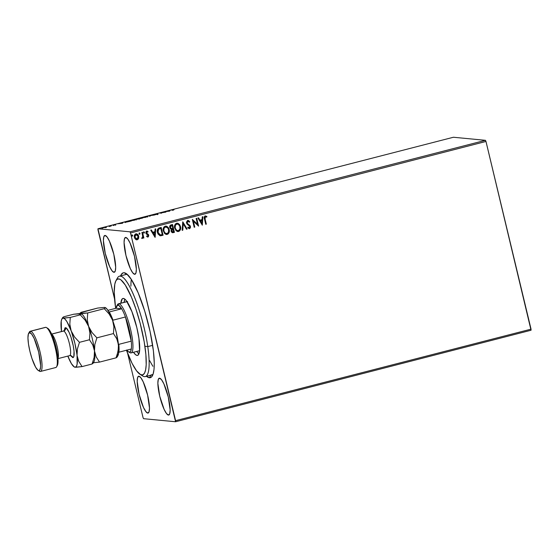 <?xml version="1.0" encoding="UTF-8"?>
<svg xmlns="http://www.w3.org/2000/svg" width="559" height="559" viewBox="0 0 559 559"><rect width="100%" height="100%" fill="white"/><g stroke="black" fill="none" stroke-linecap="round" stroke-linejoin="round"><path stroke-width="0.84" d="M120.632 275.866A54.153 11.501 75.6 0 1 124.168 272.743L126.886 274.42A51.847 11.012 75.6 0 1 127.403 274.511A51.847 11.012 -104.4 0 0 126.886 274.42L124.168 272.743L123.036 272.883L121.184 274.665L120.478 276.293M149.379 377.765A54.153 11.501 75.6 0 1 146.486 376.291L149.379 377.765L151.51 376.983L153.068 374.209L154.005 369.562L154.277 363.21L153.425 351.031L150.098 331.557L144.732 311.125L138.164 292.839L131.379 279.493L126.781 273.98L124.168 272.743A54.153 11.501 75.6 0 1 126.02 273.442A54.153 11.501 75.6 0 1 147.911 322.389A54.153 11.501 75.6 0 1 152.376 375.823A54.153 11.501 75.6 0 1 149.379 377.765L150.916 375.152L149.379 377.765M136.592 239.105L135.585 238.574L134.866 237.198L135.998 234.57L138.101 236.401L137.081 239.084L134.971 237.212L134.873 236.429L135.348 234.969L136.648 234.605M134.635 274.294A19.013 4.039 75.6 0 1 126.124 256.162A19.013 4.039 75.6 0 1 125.475 237.449A19.013 4.039 75.6 0 1 125.789 237.428L124.489 238.672L124.07 242.536L125.95 255.449L130.324 268.606L132.672 272.736L134.635 274.294L135.935 273.051L136.354 269.186L134.474 256.267L130.093 243.116L127.752 238.986L125.789 237.428A19.013 4.039 75.6 0 1 134.3 255.561A19.013 4.039 75.6 0 1 134.95 274.273A19.013 4.039 75.6 0 1 134.635 274.294L135.236 274.141L134.635 274.294M147.765 413.08A19.013 4.039 75.6 0 1 139.247 394.947A19.013 4.039 75.6 0 1 138.597 376.235A19.013 4.039 75.6 0 1 138.912 376.214L137.619 377.458L137.193 381.322L139.072 394.242L143.453 407.392L145.794 411.522L147.765 413.08L149.057 411.836L149.484 407.972L147.597 395.059L143.223 381.902L140.882 377.772L138.912 376.214A19.013 4.039 75.6 0 1 147.429 394.347A19.013 4.039 75.6 0 1 148.079 413.059A19.013 4.039 75.6 0 1 147.765 413.08L148.366 412.926L147.765 413.08M168.434 415.064A19.013 4.039 75.6 0 1 159.916 396.932A19.013 4.039 75.6 0 1 159.266 378.219A19.013 4.039 75.6 0 1 159.581 378.198L158.288 379.442L157.862 383.306L159.741 396.219L164.122 409.377L166.463 413.506L168.434 415.064L169.726 413.821L170.153 409.957L168.273 397.037L163.892 383.886L161.551 379.757L159.581 378.198A19.013 4.039 75.6 0 1 168.098 396.331A19.013 4.039 75.6 0 1 168.748 415.044A19.013 4.039 75.6 0 1 168.434 415.064L169.035 414.911L168.434 415.064M113.966 272.31A19.013 4.039 75.6 0 1 105.448 254.177A19.013 4.039 75.6 0 1 104.799 235.465A19.013 4.039 75.6 0 1 105.113 235.444L103.82 236.688L103.394 240.552L105.281 253.472L109.655 266.622L111.996 270.752L113.966 272.31L115.259 271.066L115.685 267.202L113.805 254.289L109.424 241.132L107.083 237.002L105.113 235.444A19.013 4.039 75.6 0 1 113.631 253.576A19.013 4.039 75.6 0 1 114.281 272.289A19.013 4.039 75.6 0 1 113.966 272.31L114.567 272.156L113.966 272.31M116.789 279.584A51.847 11.012 75.6 0 1 119.486 276.167L126.027 274.483A51.847 11.012 75.6 0 1 126.886 274.42M152.663 374.544L151.028 374.97L152.663 374.544M136.319 234.528L135.893 234.563L134.866 237.198L134.88 235.646L136.312 234.521L137.626 235.339L138.199 237.184L137.724 238.665L136.627 239.105M139.45 234.27L140.023 233.718L139.464 232.949L139.037 233.278L139.24 234.137L139.666 234.263L139.995 233.487L139.352 232.963L139.016 233.739L139.47 234.27M143.949 233.11L144.522 232.558L143.963 231.789L143.537 232.118L143.747 232.977L144.166 233.103L144.501 232.327L143.852 231.803L143.516 232.579L143.97 233.11M97.965 229.847L114.546 298.918L97.958 228.757L453.412 137.248L485.45 140.316L129.995 231.824L97.958 228.757L129.995 231.824L130.52 232.97L485.981 141.462L531.043 329.153L175.582 420.661L130.52 232.97L175.589 421.752L531.05 330.243L175.589 421.752L143.551 418.684L175.589 421.752L175.582 420.661L531.043 329.153L531.05 330.243L485.981 141.462L130.52 232.97L129.995 231.824L485.45 140.316L485.981 141.462L485.45 140.316L453.412 137.248L97.958 228.757L97.965 229.847M127.578 353.197L143.027 417.538L127.578 353.197M135.725 233.858C137.255 233.823 138.213 234.619 138.583 236.247L138.499 238.42L138.744 236.527L137.696 234.452L135.83 233.872L134.44 235.29L134.768 238.393L136.759 239.839L138.394 238.889L137.144 239.776L138.604 238.427L138.688 236.254C138.311 234.626 137.36 233.837 135.83 233.872C134.46 234.584 133.978 235.744 134.384 237.365L135.439 239.252L137.248 239.783L136.585 239.832M142.51 232.258L141.916 232.404L142.762 236.723L141.937 237.722L142.042 238.49L143.09 237.282L143.293 238.12L143.88 237.973L142.51 232.258L141.916 232.404L142.762 236.31L141.797 238.407L142.293 238.483L143.09 237.282L143.293 238.12L143.88 237.973L142.51 232.258M146.556 231.07L148.051 231.545L146.654 231.084L145.815 233.054L148.149 235.416L147.765 236.331L146.87 235.926L146.64 236.499L148.219 236.925L148.757 235.367L148.331 234.403L146.395 232.872L146.605 231.929L147.842 232.16L148.051 231.545L147.038 231.042L145.976 231.608L146.081 233.697L148.149 235.416L147.89 236.282L146.87 235.926L146.64 236.499L147.625 237.037M160.035 235.744L163.074 235.262L161.195 227.443L158.763 228.121L157.547 229.33L157.247 231.419L157.945 233.928L160.035 235.744L163.074 235.262L161.195 227.443L159.42 227.897C157.456 228.708 156.786 230.231 157.414 232.467L160.251 235.779M172.549 224.522L170.299 225.284L169.684 227.192L170.334 228.729L171.438 229.288L171.047 230.657L171.403 231.859L172.221 232.635L173.346 232.621L174.422 232.341L172.549 224.522L171.019 224.914C169.873 225.41 169.454 226.304 169.754 227.597L171.438 229.288L171.124 231.133L172.556 232.712L174.422 232.341L172.549 224.522M182.821 221.874L182.157 230.35L182.793 230.189L183.226 223.775L186.503 229.232L187.146 229.064L182.821 221.874M196.132 218.45L197.53 224.271L192.317 219.435L194.19 227.254L194.777 227.101L193.379 221.273L198.592 226.122L196.719 218.296L196.132 218.45L197.53 224.271L192.317 219.435L194.19 227.254L194.777 227.101L193.379 221.273L198.592 226.122L196.719 218.296L196.132 218.45M205.076 218.925L204.957 217.095L205.614 216.682L206.711 217.109L206.865 216.431L205.209 215.9L204.203 217.227L205.74 224.278L206.327 224.131L204.971 218.918L206.327 224.131L205.076 218.925L205.405 216.703L206.711 217.109L206.865 216.431L205.209 215.9C204.14 216.606 203.895 217.64 204.468 219.002L205.74 224.278L206.327 224.131L205.733 224.25L206.222 224.117L205.076 218.925M202.316 225.165L202.882 216.71L202.246 216.878L202.058 219.582L199.919 220.134L198.529 217.835L197.893 217.996L202.316 225.165L202.882 216.71L202.246 216.878L202.058 219.582L199.919 220.134L198.529 217.835L197.893 217.996L202.316 225.165M187.51 220.421L189.739 221.699L187.614 220.428L186.433 222.202L186.986 223.97L189.808 226.402L189.529 227.792L188.103 227.122L187.754 227.716L189.417 228.687L190.437 227.786L190.381 226.178L187.475 223.537L187.062 222.265L187.852 221.224L189.361 222.216L189.739 221.699L188.572 220.539L187.614 220.428L186.51 222.964L189.892 226.668L189.361 227.855L187.999 227.108L189.263 227.848M177.385 223.195L180.522 226.584L179.642 224.627L177.993 223.327L176.602 223.265L175.4 224.005L174.715 225.27L174.534 227.422L176.015 230.657L177.916 231.559L179.663 230.881L180.592 229.05L180.417 226.577C180.997 228.792 180.361 230.427 178.517 231.468L178.621 231.475C180.466 230.434 181.102 228.806 180.522 226.584L177.434 223.202L176.602 223.265C174.736 224.285 174.087 225.906 174.66 228.135L177.762 231.545L178.621 231.475L177.72 231.545M166.03 226.115L169.174 229.504L168.294 227.555L166.638 226.248L165.247 226.185L164.053 226.926L163.361 228.191L163.179 230.343L164.667 233.578L166.561 234.48L168.308 233.802L169.237 231.978L169.07 229.497C169.65 231.712 169.014 233.348 167.162 234.389L167.267 234.396C169.118 233.355 169.754 231.726 169.174 229.504L166.079 226.122L165.247 226.185C163.382 227.206 162.739 228.834 163.312 231.056L166.414 234.473L167.267 234.396L166.365 234.466M155.15 237.302L155.716 228.855L155.081 229.022L154.892 231.726L152.754 232.278L151.363 229.973L150.727 230.14L155.053 237.33L155.716 228.855L155.081 229.022L154.892 231.726L152.754 232.278L151.363 229.973L150.727 230.14L155.15 237.302M131.91 234.843L132.658 235.374L131.903 234.892L131.903 236.031L132.434 236.108L132.679 235.493L132.224 236.143L132.658 235.374L132.015 234.85L131.679 235.625L132.127 236.157M105.972 227.268L101.661 228.135L106.077 227.08M109.92 225.857L109.333 226.011L110.137 226.15L109.166 226.507L111.241 225.983L109.92 225.857L109.166 226.507L111.241 225.983L109.92 225.857M115.336 224.935L113.763 224.963L115.461 224.487L113.156 225.102L115.245 224.963L113.798 224.984L115.461 224.487L113.218 225.137L115.336 224.935M126.837 221.504L124.734 222.161L125.314 222.328L130.422 221.217L128.612 221.043L124.797 222.335L130.422 221.217L126.837 221.504M139.96 218.122L137.067 218.981L141.769 218.296L139.96 218.122L137.151 219.03L141.769 218.296L139.96 218.122M150.238 215.481L149.505 216.305L150.623 215.529L154.494 215.019L150.238 215.481L150.336 215.893L150.14 215.501L149.505 216.305L150.623 215.529L154.494 215.019L150.238 215.481M163.542 212.05L164.891 212.182L159.727 213.035L161.537 213.21L160.775 212.93L165.813 212.106L164.129 211.903L164.891 212.182L159.86 213L161.537 213.21L160.775 212.93L165.939 212.071L163.542 212.05M172.465 209.967L174.275 209.346L171.613 210.037L173.674 210.086L172.465 209.967L174.275 209.346L171.865 210.121L173.674 210.086L172.465 209.967L172.815 209.716M169.656 211.113L170.299 210.317L165.303 211.595L169.559 211.141L170.299 210.317L165.303 211.595L169.656 211.113M154.501 214.537L157.904 214.062L155.032 214.23L153.907 214.691L157.254 214.181L155.116 214.768L157.834 214.027L154.452 214.523L154.563 214.97M147.904 216.396L141.916 217.884L148.065 216.459M136.55 219.317L130.568 220.805L136.71 219.38M122.491 223.258L123.134 222.454L118.138 223.74L122.393 223.286L123.134 222.454L118.138 223.74L122.491 223.258M143.551 418.684L143.027 417.538L143.551 418.684M151.028 374.97A51.847 11.012 -104.4 0 0 153.068 374.216A51.847 11.012 75.6 0 1 151.88 374.907L145.34 376.591A51.847 11.012 75.6 0 1 141.322 374.9M131.267 279.318L130.974 282.875L131.267 279.318M149.63 360.604L152.859 366.285M169.552 211.141L169.454 210.736L169.552 211.141M169.601 211.134L169.656 210.477L169.601 211.134M169.174 211.085L167.749 211.239L169.174 211.085M157.282 214.188L157.4 214.642M158.008 214.502L157.834 214.027M157.254 214.181L156.716 214.397M150.085 216.158L150.14 215.501L150.085 216.158M147.317 216.55L142.629 217.758L146.262 216.64L147.317 216.55L145.766 217.283L142.496 217.71L147.317 216.55L147.555 217.039M141.001 218.429L139.016 218.814L141.001 218.429M140.232 218.359L137.689 218.862L140.232 218.359M139.072 218.835L139.128 219.261M134.405 220.141L131.148 220.63L135.97 219.47L134.419 220.204L131.281 220.679L135.285 219.512L135.97 219.47L134.405 220.141M128.207 221.217L129.66 221.413L125.244 222.14L128.207 221.217L129.646 221.35L125.384 222.189L128.207 221.217M122.386 223.286L122.288 222.88L122.386 223.286M122.435 223.272L122.491 222.622L122.435 223.272M122.009 223.23L120.583 223.383L122.009 223.23M115.524 224.767L115.133 224.935M115.552 224.879L115.657 225.228M113.26 225.556L113.218 225.137M113.798 224.984L114.302 224.781M110.137 226.115L109.592 226.36M102.36 228.037L105.49 227.227L102.269 227.995L102.381 228.449M142.629 217.758L142.608 218.157M137.738 218.876L137.793 219.31M131.281 220.679L131.253 221.078M135.97 219.47L136.207 219.966M125.384 222.189L125.349 222.587M105.49 227.227L105.686 227.709M205.104 215.893L206.76 216.424L205.209 215.9M206.76 216.424L206.62 217.06L206.76 216.424M205.405 216.703L205.817 216.717M205.307 216.689L204.971 218.918L204.769 217.339L205.614 216.682M198.445 217.856L199.919 220.134L198.445 217.856M202.777 216.738L202.211 225.151L202.777 216.738M201.897 220.442L200.255 220.868L201.813 223.286L200.255 220.868L201.813 223.286L200.36 220.875L202.002 220.456L200.255 220.868L202.002 220.456L201.813 223.286L201.897 220.442M196.621 218.324L198.592 226.122L196.621 218.324M193.274 221.259L194.777 227.101L194.183 227.22L194.672 227.094L193.274 221.259M192.373 219.414L197.53 224.271L192.373 219.414M188.048 221.196L189.361 222.216L189.739 221.699L187.614 220.428M189.634 221.685L189.305 222.14L189.634 221.685M187.852 221.224L187.104 222.824L188.215 221.245M187.475 223.537L188.746 224.536L187.475 223.537M189.885 225.375L188.649 224.529L189.885 225.375L190.367 226.479L189.885 225.375M189.361 227.855L188.103 227.122L187.754 227.716L189.55 228.659L190.472 226.486L189.55 228.659L189.117 228.687M188.914 228.659L189.55 228.659M189.068 228.68L190.333 227.772L190.326 226.325L187.517 223.677M187.377 223.53L186.992 222.049L187.985 221.189M186.503 229.232L187.146 229.064L186.489 229.197L187.041 229.057L182.737 221.895L182.157 230.35L182.793 230.189L183.226 223.775L186.503 229.232M183.121 223.768L182.793 230.189L182.157 230.315L182.688 230.175L183.121 223.768M177.112 231.419L178.517 231.468L179.558 230.867L180.592 228.009L179.537 224.62L177.196 223.181M180.382 229.442L180.592 228.009M178.517 223.635L177.888 223.314M178.398 230.678L176.637 230.266L175.149 227.974L175.379 225.396L176.707 224.054L178.426 224.383L179.865 226.458L179.907 229.05L178.398 230.678C176.7 230.678 175.652 229.777 175.246 227.981C174.778 226.185 175.302 224.879 176.812 224.061C178.496 224.061 179.537 224.949 179.935 226.737C180.403 228.519 179.893 229.84 178.398 230.678L176.532 230.252L175.226 228.254L175.177 225.661L176.574 224.096M176.707 224.054C175.198 224.872 174.674 226.178 175.149 227.974C175.547 229.77 176.595 230.671 178.3 230.671M176.812 224.061L177.357 223.998M172.452 224.543L174.422 232.341L172.5 232.705L174.324 232.334L172.452 224.543M171.599 228.61L170.628 228.072L170.306 226.751L170.788 225.927L172.151 225.473L172.85 228.379L171.599 228.61L170.341 227.45L171.48 225.647L172.151 225.473L172.85 228.379L170.851 228.386L170.209 226.744L170.684 225.913L172.046 225.466L171.375 225.64L170.236 227.436L171.494 228.596M172.486 231.887L171.669 231.181M172.64 229.253L171.599 230.958L173.045 229.183L173.646 231.692L173.038 231.845L171.599 230.958L171.704 229.833L172.368 229.33M173.038 231.845L172.165 231.747L171.655 230.643L171.983 229.616L172.941 229.176L173.646 231.692L172.514 231.887M171.599 230.958L172.934 231.838M165.757 234.34L167.819 234.102L169.132 231.964L168.86 228.806L167.155 226.556M169.202 231.552L169.237 230.937M167.162 226.556L165.848 226.102M167.05 233.599L165.157 233.082L163.794 230.895L164.032 228.317L165.359 226.975L167.511 227.667L168.587 229.658L168.441 232.285L167.05 233.599C165.352 233.599 164.297 232.705 163.899 230.909C163.424 229.113 163.948 227.806 165.464 226.982C167.148 226.982 168.189 227.876 168.587 229.658C169.056 231.447 168.538 232.761 167.05 233.599L165.184 233.173L163.871 231.174L163.829 228.582L165.219 227.017M165.359 226.975C163.843 227.792 163.326 229.099 163.794 230.895C164.192 232.691 165.247 233.592 166.945 233.592M165.464 226.982L166.002 226.926M160.405 235.779L161.817 235.549L159.93 235.737M160.279 234.941L158.574 233.753L157.855 231.14L158.49 229.302L160.699 228.386L158.546 229.155L157.897 232.306L160.272 234.941L158.001 232.313L158.651 229.162L160.803 228.4L162.292 234.612L160.384 234.948L159.07 234.452L158.022 232.74L157.785 230.622L158.63 229.092L160.803 228.4L162.292 234.612L160.216 234.934M159.636 234.801L159.245 234.584M151.279 229.994L152.754 232.278L151.279 229.994M155.612 228.883L155.046 237.296L155.612 228.883M154.731 232.586L153.089 233.005L154.647 235.43L153.089 233.005L154.647 235.43L153.194 233.019L154.836 232.593L153.089 233.005L154.836 232.593L154.647 235.43L154.731 232.586M147.499 237.023L147.974 237.023L148.729 235.234L146.395 232.872L146.786 231.754L147.842 232.16L148.051 231.545L147.758 232.083L147.946 231.531L146.933 231.035M147.765 236.331L146.765 235.912L147.66 236.324M147.08 231.049L146.654 231.084M147.576 237.037L148.484 236.541L148.673 235.493L148.135 234.298L146.395 233.131L146.786 231.754L146.563 233.369L148.331 234.403L148.729 235.234L147.974 237.023M143.747 231.789L144.397 232.32L143.852 231.803M142.412 232.278L143.88 237.973L143.286 238.085L143.775 237.959L142.412 232.278M141.937 238.476L143.09 237.282L142.293 238.483L141.7 238.393M141.797 238.407L142.293 238.483M139.247 232.949L139.897 233.48L139.359 232.935M136.172 239.748L137.248 239.783M136.459 233.816L135.83 233.872M136.655 239.832L138.29 238.882L138.688 236.254L137.591 234.445L136.235 233.795M137.989 239.28L138.29 238.882M138.646 237.889L138.702 237.337M137.276 234.172L136.536 233.83M137.081 239.084L135.69 238.581L134.971 237.212L136.976 239.07M132.106 236.157L132.574 235.479L132.015 234.85M132.42 236.031L132.581 235.598M135.998 234.57L136.375 234.528M145.158 410.082L145.074 410.467M119.486 276.167A51.847 11.012 75.6 0 1 147.765 346.608A51.847 11.012 -104.4 0 0 132.902 293.398A51.847 11.012 -104.4 0 0 117.474 277.963L115.958 280.674A49.548 10.523 75.6 0 1 130.701 295.425A49.548 10.523 75.6 0 1 144.907 346.266L147.765 346.608L152.656 345.343L147.765 346.608A51.847 11.012 75.6 0 1 145.34 376.591M140.071 374.341L142.713 375.983A51.847 11.012 -104.4 0 0 147.765 346.608L144.907 346.266A49.548 10.523 75.6 0 1 140.071 374.341A49.548 10.523 75.6 0 1 126.453 350.248L132.113 363.427L136.648 370.931L140.63 374.649L142.811 374.851L144.501 373.209L145.647 369.785L146.199 364.727L145.871 354.476L144.208 341.863L140.148 323.249L136.068 309.497L131.491 297.248L125.286 285.048L121.072 280.017L119.829 279.227L117.656 279.025L115.965 280.667L114.819 284.091L114.218 292.245L115.559 307.611A49.548 10.523 75.6 0 1 115.958 280.674M138.932 338.398A29.382 6.24 75.6 0 1 137.556 355.391A29.382 6.24 75.6 0 1 133.496 352.275L135.662 354.762L137.081 355.426L138.227 355L139.582 350.961L138.932 338.398L136.815 327.546L131.903 311.615L126.425 300.847L124.804 299.114L123.385 298.45L122.232 298.876L120.856 303.174A29.382 6.24 75.6 0 1 122.91 298.485A29.382 6.24 75.6 0 1 138.932 338.398M137.311 352.184L136.766 351.429A29.382 6.24 -104.4 0 0 138.918 353.91M115.559 307.611L115.671 308.344A49.548 10.523 75.6 0 1 115.559 307.611M130.925 286.138L130.967 282.903M124.818 299.128A29.382 6.24 -104.4 0 0 124.126 302.335L124.657 299.54M126.6 301.888L127.599 301.518M117.131 305.487A25.351 5.387 75.6 0 1 118.459 303.796A25.351 5.387 75.6 0 1 118.878 303.761L127.012 301.671L118.878 303.761A25.351 5.387 -104.4 0 0 117.481 304.669L116.719 306.032A24.198 5.143 75.6 0 0 116.069 308.247L107.929 310.343L116.069 308.247L121.659 308.778L118.843 305.445L117.376 305.305L116.069 308.247L121.659 308.778L109.229 311.978A24.198 5.143 75.6 0 1 113.009 320.181L125.44 316.981L131.239 341.151A24.198 5.143 75.6 0 1 131.309 348.998A24.198 5.143 75.6 0 1 129.325 352.086L130.68 352.918A25.351 5.387 -104.4 0 0 130.464 328.888A25.351 5.387 -104.4 0 0 118.878 303.761L118.054 305.158A24.198 5.143 75.6 0 1 121.659 308.778A24.198 5.143 75.6 0 1 125.44 316.981A24.198 5.143 75.6 0 1 131.239 341.151L129.115 329.139L125.44 316.981L131.239 341.151L118.808 344.351A24.198 5.143 75.6 0 1 118.885 352.198L131.309 348.998A24.198 5.143 -104.4 0 0 131.239 341.151L118.808 344.351A24.198 5.143 -104.4 0 1 118.885 352.198L131.309 348.998L130.568 351.366L129.325 352.086A24.198 5.143 75.6 0 1 128.493 351.772A24.198 5.143 75.6 0 1 126.851 350.151M116.719 306.032A24.198 5.143 75.6 0 1 118.054 305.158L118.878 303.761A25.351 5.387 75.6 0 1 130.233 327.944A25.351 5.387 75.6 0 1 131.099 352.89A25.351 5.387 75.6 0 1 130.68 352.918A25.351 5.387 75.6 0 1 129.122 352.051M126.725 349.976L128.542 351.8L130.68 352.918A25.351 5.387 -104.4 0 1 129.814 352.596L128.493 351.772M125.44 316.981A24.198 5.143 -104.4 0 0 121.659 308.778L109.229 311.978A24.198 5.143 -104.4 0 1 113.009 320.181L125.44 316.981M29.061 332.836A20.739 4.409 75.6 0 1 30.2 331.277A20.739 4.409 75.6 0 1 30.542 331.249L45.81 327.322L30.542 331.249L29.718 332.647A19.586 4.158 75.6 0 1 38.676 352.058A19.586 4.158 75.6 0 1 38.837 370.631L40.199 371.469A20.739 4.409 -104.4 0 0 40.024 351.807A20.739 4.409 -104.4 0 0 30.542 331.249A20.739 4.409 75.6 0 1 39.836 351.031A20.739 4.409 75.6 0 1 40.541 371.442L55.809 367.515A20.739 4.409 -104.4 0 0 55.096 347.104A20.739 4.409 -104.4 0 0 45.81 327.322A20.739 4.409 75.6 0 1 46.516 327.588A20.739 4.409 75.6 0 1 54.901 346.328A20.739 4.409 75.6 0 1 56.613 366.795A20.739 4.409 75.6 0 1 55.467 367.543M56.613 366.795L57.367 365.439A19.586 4.158 -104.4 0 0 55.753 346.112A19.586 4.158 -104.4 0 0 47.836 328.406L46.516 327.588M64.208 330.635L64.97 327.909L66.325 328.042L69.078 332.305L70.993 337.238L73.271 345.902L74.047 351.248L73.816 356.614L72.768 357.627A2.767 2.697 95.5 0 0 70.455 355.552A2.767 2.697 -84.5 0 1 72.768 357.627L70.63 355.58M71.014 355.678L69.714 355.608A12.675 2.69 -104.4 0 0 69.281 343.128A12.675 2.69 -104.4 0 0 63.607 331.04A2.767 2.697 95.5 0 0 65.578 327.686A2.767 2.697 -84.5 0 1 63.607 331.04L51.652 334.121L63.607 331.04A12.675 2.69 -104.4 0 0 63.398 331.054L51.183 334.198M40.541 371.442A20.739 4.409 75.6 0 1 40.199 371.469A20.739 4.409 75.6 0 1 38.788 370.624M58.367 356.894A12.675 2.69 75.6 0 0 56.424 343.89A12.675 2.69 75.6 0 0 51.735 334.296A12.675 2.69 75.6 0 1 56.948 345.804A12.675 2.69 75.6 0 1 57.94 358.396M105.358 307.841L104.274 308.68L87.707 312.949L80.133 313.438L81.146 312.32L97.713 308.051L104.708 307.415L105.358 307.841L104.274 308.68L109.159 314.011L112.576 320.174L113.903 326.833L113.456 333.576L116.754 338.754L118.48 344.749L118.55 347.964L117.264 354.56L116.076 357.837L99.509 362.106L96.211 356.928L94.492 350.926L94.848 344.435L96.889 337.839L113.456 333.576L116.754 338.754L118.48 344.749A25.351 5.387 -104.4 0 0 112.576 320.174L113.903 326.833L113.456 333.576L96.889 337.839L92.004 332.514L88.588 326.351L87.267 319.692L87.707 312.949L104.274 308.68L109.159 314.011L112.576 320.174A25.351 5.387 -104.4 0 0 105.567 307.736L105.274 307.555M104.708 307.415L97.713 308.051L80.433 312.774M81.355 313.788L81.355 313.788A25.351 5.387 75.6 0 1 88.588 326.351A25.351 5.387 75.6 0 1 94.492 350.926L96.211 356.928L99.509 362.106L93.402 362.763L99.509 362.106L116.076 357.837L117.159 356.998M79.315 314.493A25.351 5.387 75.6 0 1 80.72 313.585L80.063 313.159L79.832 313.564M81.845 313.599L80.72 313.585L81.369 314.018L80.286 314.857L85.171 320.188L88.588 326.351L87.267 319.692L87.707 312.949L81.845 313.599M90.069 329.551L88.588 326.351L89.915 333.003L89.468 339.753L92.766 344.931L94.492 350.926L94.848 344.435L96.889 337.839L92.004 332.514L90.069 329.551M74.207 366.914L75.074 367.235A25.351 5.387 75.6 0 1 74.207 366.914A25.351 5.387 75.6 0 1 67.814 356.097L71.44 363.671L74.277 366.956L76.199 367.249L82.068 366.592L92.088 364.014L94.129 357.425L94.492 350.926A25.351 5.387 -104.4 0 0 88.588 326.351L89.915 333.003L89.468 339.753L92.766 344.931L94.492 350.926L94.129 357.425L92.088 364.014L93.919 361.834A25.351 5.387 -104.4 0 0 94.492 350.926A25.351 5.387 75.6 0 1 92.577 362.749L92.577 362.749M117.152 357.019L117.907 355.657A25.351 5.387 -104.4 0 0 118.48 344.749L118.117 351.248L116.076 357.837L116.789 357.383M117.194 356.432L118.557 353.547L118.711 347.384L116.293 332.535L113.596 323.088L110.451 314.997L107.328 309.49L105.497 307.695M75.074 367.235L76.345 366.543L77.121 364.216L77.044 355.419A25.351 5.387 75.6 0 1 75.074 367.235L82.068 366.592L92.088 364.014L93.101 362.896M81.369 314.018L80.286 314.857L70.266 317.435L69.819 324.185L71.147 330.837L74.564 337L79.448 342.332L89.468 339.753L79.448 342.332L77.408 348.921L77.044 355.419L77.408 348.921L79.448 342.332L74.564 337L71.147 330.837A25.351 5.387 75.6 0 1 77.044 355.419L78.763 361.421L82.068 366.592L78.763 361.421L77.666 358.536L74.857 343.205L70.224 327.553L69.819 324.185L70.266 317.435L64.397 318.092L62.615 317.652L63.698 316.806L73.725 314.228L79.588 313.578L81.586 313.913A25.351 5.387 -104.4 0 1 88.588 326.351L85.171 320.188L80.286 314.857L70.266 317.435L63.272 318.078L62 318.777L61.217 321.097L61.497 331.543A25.351 5.387 75.6 0 1 61.301 329.894A25.351 5.387 75.6 0 1 61.867 318.986A25.351 5.387 75.6 0 1 63.272 318.078A25.351 5.387 75.6 0 1 71.147 330.837L66.905 321.642L64.942 319.056L62.615 317.652L63.698 316.806L73.725 314.228L81.3 313.739M67.87 356.083L68.652 357.627M61.301 329.894L61.231 326.638M62.615 317.652L62.985 317.267M92.801 363.553L93.171 363.175M45.153 327.49A20.739 4.409 75.6 0 1 45.81 327.322A20.739 4.409 -104.4 0 0 45.468 327.343L30.2 331.277M29.718 332.647L28.383 333.933L27.95 337.916L28.474 343.981L29.886 351.22L31.968 358.522L35.629 367.2L37.893 370.184L38.837 370.631L39.612 370.351L40.514 367.668L40.611 365.369L38.676 352.058L34.162 338.509L31.751 334.254L29.718 332.647L30.542 331.249A20.739 4.409 -104.4 0 0 29.396 331.99L28.635 333.353A19.586 4.158 75.6 0 1 29.718 332.647M57.053 365.859L57.954 363.175L57.912 358.053L55.145 343.855L51.61 334.016L49.192 329.761L47.166 328.154M65.578 327.686A15.442 3.277 75.6 0 1 72.635 342.988A15.442 3.277 75.6 0 1 72.768 357.627M69.812 355.566A12.675 2.69 -104.4 0 0 69.218 342.891A12.675 2.69 -104.4 0 0 63.607 331.04M38.173 370.379L39.493 371.204A20.739 4.409 -104.4 0 0 40.199 371.469L38.837 370.631A19.586 4.158 75.6 0 1 38.173 370.379A19.586 4.158 75.6 0 1 30.249 352.68A19.586 4.158 75.6 0 1 28.635 333.353M172.249 209.918L172.361 210.366M113.763 224.97L113.868 225.417M106.189 227.122L106.301 227.569M139.61 350.703L131.099 352.89M126.97 301.601L118.459 303.796M64.439 330.662L64.544 330.222L63.398 331.054M69.714 355.608L57.5 358.752M61.867 318.986L62.629 317.631"/></g></svg>
